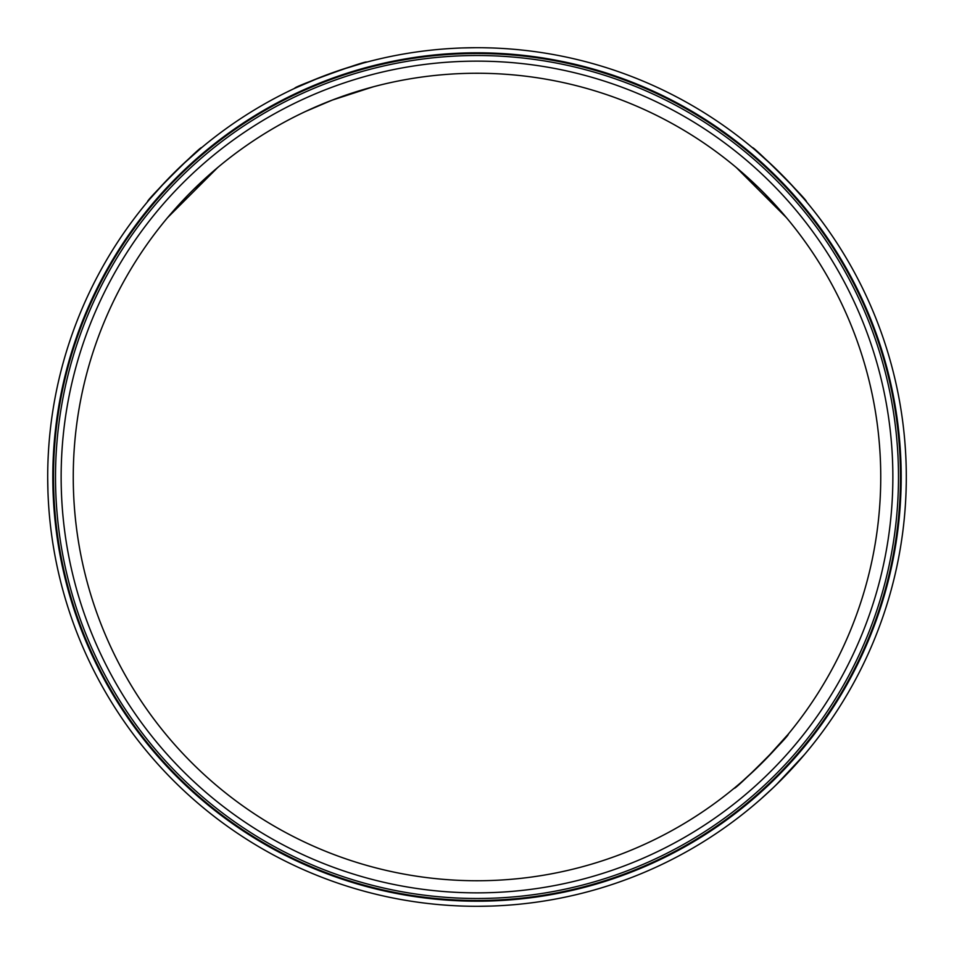 <?xml version="1.0" encoding="UTF-8"?>
<svg xmlns="http://www.w3.org/2000/svg" width="954" height="954" viewBox="0 0 954 954"><rect width="100%" height="100%" fill="white"/><g stroke="black" fill="none" stroke-linecap="round" stroke-linejoin="round"><path stroke-width="1.43" d="M470.799 52.852L475.986 52.816M480.494 73.267L478.026 73.255A403.745 403.745 0 0 0 475.986 73.255L473.518 73.267M880.733 480.482L880.745 478.014A403.745 403.745 0 0 0 880.745 477A403.745 403.745 0 0 1 477 880.745A403.745 403.745 0 0 1 73.255 477A403.745 403.745 0 0 1 477 73.255A403.745 403.745 0 0 1 880.745 477A403.745 403.745 0 0 0 880.745 475.974L880.733 473.506M217.703 167.522A403.745 403.745 0 0 1 475.986 73.255A403.745 403.745 0 0 0 217.703 167.522L167.534 217.691A403.745 403.745 0 0 0 73.255 475.974L73.267 473.506M765.06 194.103L787.002 218.323M786.478 217.703A403.745 403.745 0 0 1 880.745 475.974A403.745 403.745 0 0 0 786.478 217.703L736.309 167.534A403.745 403.745 0 0 0 478.026 73.255A403.745 403.745 0 0 1 736.309 167.534M734.234 165.805L735.677 166.998M736.393 167.594L741.21 171.708M742.45 172.793L758.156 187.234M342.355 96.366L373.574 86.731M372.787 86.933L332.242 100.098L305.363 111.546M306.21 111.153L311.97 108.517M313.472 107.85L333.208 99.729M194.103 188.94L218.323 166.998M165.805 219.766L166.998 218.323M167.594 217.607L171.708 212.79M172.793 211.549L187.234 195.844M52.816 475.974L52.852 470.799M478.026 52.816L483.201 52.852M901.148 470.799L901.184 475.974M149.396 199.553L147.655 201.628C144.686 201.986 201.974 144.686 201.628 147.655L181.224 165.841M179.519 167.487L167.522 179.483M165.889 181.188L149.647 199.267M320.043 77.417L294.893 88.233C292.043 87.315 368.184 59.589 366.61 62.141L364.011 62.833M363.653 62.928L340.435 70M338.193 70.763L322.249 76.558M754.447 149.396L752.372 147.655C752.014 144.686 809.314 201.974 806.345 201.628L804.616 199.565M804.365 199.279L788.159 181.224M786.513 179.519L774.517 167.522M772.812 165.889L754.733 149.647M47.7 477A429.3 429.3 0 0 1 477 47.7A429.3 429.3 0 0 1 906.3 477A429.3 429.3 0 0 1 477 906.3A429.3 429.3 0 0 1 47.7 477M906.3 475.974L906.3 475.152M483.201 47.748L491.656 47.95M480.494 47.712L478.026 47.7M475.986 47.7L462.356 47.95M47.927 462.94L47.95 462.344M47.712 473.506L47.7 475.974M61.139 477A415.861 415.861 0 0 1 477 61.139A415.861 415.861 0 0 1 892.861 477A415.861 415.861 0 0 1 477 892.861A415.861 415.861 0 0 1 61.139 477M765.06 759.897L788.195 734.234C791.26 733.936 733.996 791.224 734.234 788.195L735.677 787.002M736.393 786.406L741.21 782.292A403.745 403.745 0 0 1 478.026 880.745L480.494 880.733M742.45 781.207L758.156 766.766M741.21 782.292A403.745 403.745 0 0 1 475.986 880.745L473.518 880.733M73.255 478.014A403.745 403.745 0 0 0 475.986 880.745A403.745 403.745 0 0 1 73.255 478.014L73.267 480.482M167.785 217.393A403.745 403.745 0 0 1 183.955 199.267A403.745 403.745 0 0 0 167.785 217.393M185.589 197.55A403.745 403.745 0 0 1 197.585 185.553A403.745 403.745 0 0 0 185.589 197.55M199.303 183.919A403.745 403.745 0 0 1 217.417 167.761A403.745 403.745 0 0 0 199.303 183.919M736.607 167.785A403.745 403.745 0 0 1 754.733 183.955A403.745 403.745 0 0 0 736.607 167.785M756.45 185.589A403.745 403.745 0 0 1 768.447 197.585A403.745 403.745 0 0 0 756.45 185.589M770.081 199.303A403.745 403.745 0 0 1 786.239 217.417A403.745 403.745 0 0 0 770.081 199.303M901.184 478.014L901.148 483.201M483.201 901.148L478.026 901.184M475.986 901.184L470.799 901.148M52.852 483.201L52.816 478.014M47.7 478.014L47.95 491.644M462.952 906.073L462.356 906.05M473.518 906.288L475.986 906.3M478.026 906.3L491.656 906.05M906.252 483.201L906.05 491.644M906.288 480.482L906.3 478.014M772.812 788.111L760.565 799.321M776.222 784.832L804.616 754.435M804.365 754.721L788.159 772.776M786.513 774.481L774.517 786.478M880.745 478.014A403.745 403.745 0 0 1 752.491 772.156A403.745 403.745 0 0 0 880.745 478.014M901.184 477A424.184 424.184 0 0 1 477 901.184A424.184 424.184 0 0 1 52.816 477A424.184 424.184 0 0 1 477 52.816A424.184 424.184 0 0 1 901.184 477A424.184 424.184 0 0 1 477 901.184A424.184 424.184 0 0 1 52.816 477A424.184 424.184 0 0 1 477 52.816A424.184 424.184 0 0 1 901.184 477M53.496 477A423.504 423.504 0 0 1 477 53.496A423.504 423.504 0 0 1 900.504 477A423.504 423.504 0 0 1 477 900.504A423.504 423.504 0 0 1 53.496 477A423.493 423.493 0 0 1 477 53.507A423.493 423.493 0 0 1 900.493 477A423.493 423.493 0 0 1 477 900.493A423.493 423.493 0 0 1 53.507 477M73.255 475.974A403.745 403.745 0 0 1 167.534 217.691M73.255 477A403.745 403.745 0 0 1 477 73.255A403.745 403.745 0 0 1 880.745 477A403.745 403.745 0 0 1 477 880.745A403.745 403.745 0 0 1 73.255 477M55.511 477A421.489 421.489 0 0 1 477 55.511A421.489 421.489 0 0 1 898.489 477A421.489 421.489 0 0 1 477 898.489A421.489 421.489 0 0 1 55.511 477M900.85 477A423.85 423.85 0 0 1 477 900.85A423.85 423.85 0 0 1 53.15 477A423.85 423.85 0 0 1 477 53.15A423.85 423.85 0 0 1 900.85 477"/></g></svg>
